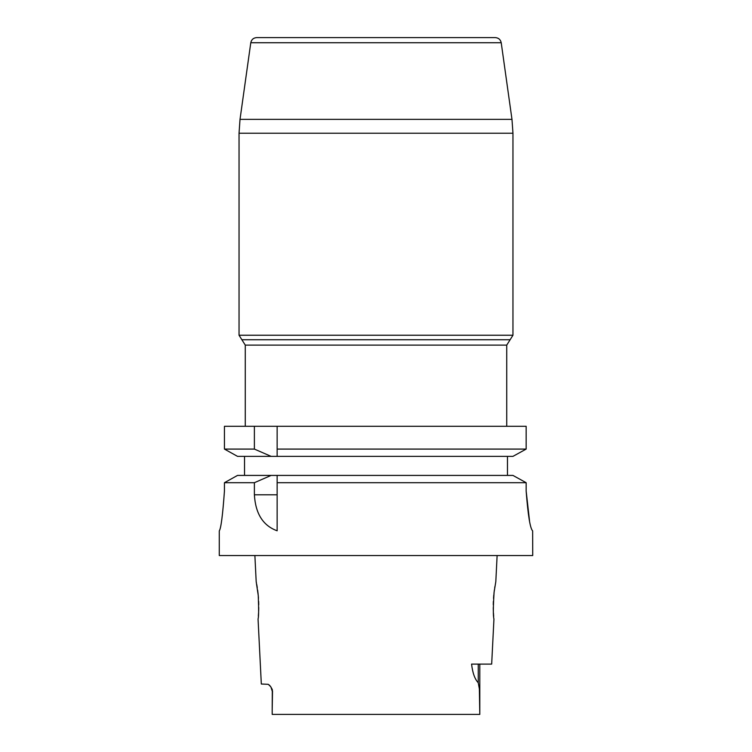 <?xml version="1.0" encoding="UTF-8"?>
<svg xmlns="http://www.w3.org/2000/svg" width="752" height="752" viewBox="0 0 752 752"><rect width="100%" height="100%" fill="white"/><g stroke="black" fill="none" stroke-linecap="round" stroke-linejoin="round"><path stroke-width="1.13" d="M494.882 586.692L494.731 587.594M494.355 590.16L493.951 593.46M493.801 594.888L493.519 598.348M493.35 601.44L493.256 604.608M493.256 607.616L493.321 610.464M493.444 613.021L493.679 616.386M272.196 714.4L272.186 710.114L272.196 714.4L479.804 714.4L479.372 688.945L478.244 682.741C474.822 679.159 472.604 672.955 471.579 664.101L491.676 664.101L493.942 619.028C493.086 616.179 493.143 607.202 494.102 592.097L495.812 581.681L497.119 555.531M257.259 587.528L256.723 584.417M256.404 582.762L256.253 581.973M254.881 555.531L256.188 581.681L258.256 595.537C258.801 609.233 258.735 617.063 258.058 619.028L261.32 684.019L268.257 684.311L270.635 686.595L272.318 689.584L272.186 710.114L272.515 690.994M258.34 616.085L258.566 612.861M258.669 610.765L258.744 607.55M258.744 604.702L258.65 601.45M258.472 598.225L258.227 595.236M258.133 594.202L257.654 590.226M529.521 520.826L526.156 491.037C527.998 515.252 530.16 528.534 532.642 530.884L532.726 555.531L219.274 555.531L219.274 530.884C220.975 528.524 222.705 515.233 224.444 491L224.444 482.699L254.383 482.699L254.383 494.797C255.501 513.719 263.087 525.714 277.14 530.79L277.14 482.699L526.156 482.699L526.156 491.037M219.274 530.884L219.274 530.884C220.985 528.515 222.705 515.214 224.444 491M237.529 475.414L224.444 482.699L237.529 475.414L271.134 475.414L254.383 482.699M512.939 475.414L526.156 482.699L512.939 475.414L271.134 475.414M244.522 475.414L244.522 456.37M507.478 456.37L507.478 475.414M237.529 456.37L224.444 449.085L237.529 456.37L512.939 456.37L526.156 449.085L512.939 456.37M271.134 456.37L254.383 449.085L224.444 449.085L224.444 426.299L526.156 426.299L526.156 449.085L277.14 449.085L277.14 456.37L277.14 426.299M254.383 449.085L254.383 426.299M277.14 475.414L277.14 482.699L277.14 475.414M479.804 714.4L479.814 664.101M270.288 686.144L269.207 684.987M250.783 42.742C251.478 39.565 253.452 37.844 256.695 37.6L495.305 37.6C498.548 37.844 500.522 39.565 501.217 42.742L250.783 42.742L240.02 119.352L239.042 133.207L239.042 335.242L512.958 335.242L510.129 339.735L241.871 339.735L239.042 335.242M501.217 42.742L511.98 119.352L512.958 133.207L239.042 133.207M510.129 339.735L506.726 345.121L506.726 426.299M277.14 494.797L254.383 494.797M478.244 682.741L478.244 664.101M240.02 119.352L511.98 119.352M506.726 345.121L245.274 345.121L245.274 426.299M270.917 686.98L272.186 690.994M512.958 133.207L512.958 335.242M241.871 339.735L245.274 345.121"/></g></svg>
